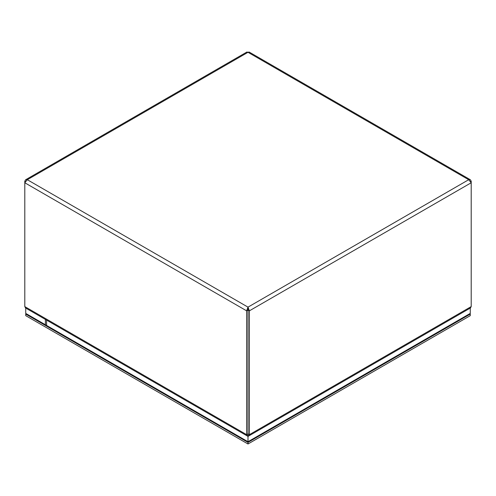 <?xml version="1.0" encoding="UTF-8"?>
<svg xmlns="http://www.w3.org/2000/svg" width="496" height="496" viewBox="0 0 496 496"><rect width="100%" height="100%" fill="white"/><g stroke="black" fill="none" stroke-linecap="round" stroke-linejoin="round"><path stroke-width="0.74" d="M247.02 435.823L25.538 307.96L24.8 306.596L24.8 182.77L27.317 179.719L248 307.136L247.988 310.043L249.383 310.837L471.2 182.77L471.2 181.176L470.344 179.75L468.683 179.719L471.2 182.77L471.2 306.596L470.462 307.96L248.98 435.823L249.383 434.663L249.383 310.837L248 307.136L246.617 310.837L246.617 434.663L247.02 435.823L247.988 435.451L248.98 435.823M248 308.717L248.012 435.451L247.988 433.87L249.383 434.663L471.2 306.596M24.8 306.596L246.617 434.663L247.988 433.87L248.012 310.043L246.617 310.837L24.8 182.77L24.8 181.176L25.327 181.48M25.656 179.75L246.903 52.012L248 52.309L27.317 179.719L25.656 179.75L24.8 181.176M248 307.136L468.683 179.719L248 52.309L249.097 52.012L470.344 179.75M470.673 181.48L471.2 181.176M470.27 308.066L470.27 313.398L248 441.719L45.403 324.756L45.403 319.424M248.874 435.872L248 436.375L247.126 435.872M248 441.719L248 436.375M25.73 308.066L25.73 313.398L46.568 325.426L46.568 320.1M25.73 314.08L25.73 315.661L248 443.988L470.27 315.661L470.27 314.08L248 442.407L25.73 314.08L26.325 313.739M248 443.988L248 442.407M469.675 313.739L470.27 314.08M248.012 433.87L247.932 434.254L247.988 433.87"/></g></svg>
